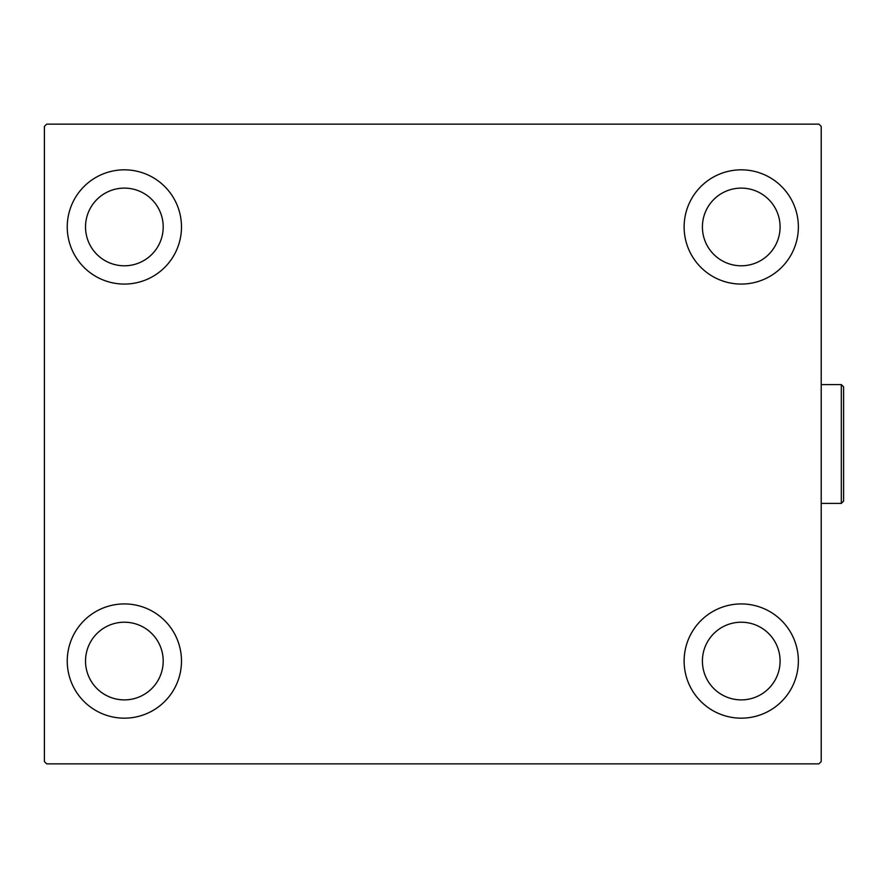 <?xml version="1.0" encoding="UTF-8"?>
<svg xmlns="http://www.w3.org/2000/svg" width="888" height="888" viewBox="0 0 888 888"><rect width="100%" height="100%" fill="white"/><g stroke="black" fill="none" stroke-linecap="round" stroke-linejoin="round"><path stroke-width="1.33" d="M67.244 661.049A57.121 57.121 0 0 1 124.364 603.929A57.121 57.121 0 0 1 181.485 661.049A57.121 57.121 0 0 1 124.364 718.17A57.121 57.121 0 0 1 67.244 661.049M684.126 226.951A57.121 57.121 0 0 1 741.247 169.83A57.121 57.121 0 0 1 798.368 226.951A57.121 57.121 0 0 1 741.247 284.071A57.121 57.121 0 0 1 684.126 226.951M684.126 661.049A57.121 57.121 0 0 1 741.247 603.929A57.121 57.121 0 0 1 798.368 661.049A57.121 57.121 0 0 1 741.247 718.17A57.121 57.121 0 0 1 684.126 661.049M67.244 226.951A57.121 57.121 0 0 1 124.364 169.83A57.121 57.121 0 0 1 181.485 226.951A57.121 57.121 0 0 1 124.364 284.071A57.121 57.121 0 0 1 67.244 226.951M85.526 226.951A38.839 38.839 0 0 1 124.364 188.112A38.839 38.839 0 0 1 163.203 226.951A38.839 38.839 0 0 1 124.364 265.79A38.839 38.839 0 0 1 85.526 226.951M702.408 661.049A38.839 38.839 0 0 1 741.247 622.211A38.839 38.839 0 0 1 780.086 661.049A38.839 38.839 0 0 1 741.247 699.888A38.839 38.839 0 0 1 702.408 661.049M702.408 226.951A38.839 38.839 0 0 1 741.247 188.112A38.839 38.839 0 0 1 780.086 226.951A38.839 38.839 0 0 1 741.247 265.79A38.839 38.839 0 0 1 702.408 226.951M85.526 661.049A38.839 38.839 0 0 1 124.364 622.211A38.839 38.839 0 0 1 163.203 661.049A38.839 38.839 0 0 1 124.364 699.888A38.839 38.839 0 0 1 85.526 661.049M818.925 124.142L46.687 124.142L44.4 126.418L44.4 761.582L46.687 763.858L818.925 763.858L821.211 761.582L821.211 126.418L818.925 124.142M841.313 384.593L843.6 386.879L843.6 501.121L841.313 503.407L841.313 384.593L821.211 384.593M841.313 503.407L821.211 503.407"/></g></svg>
